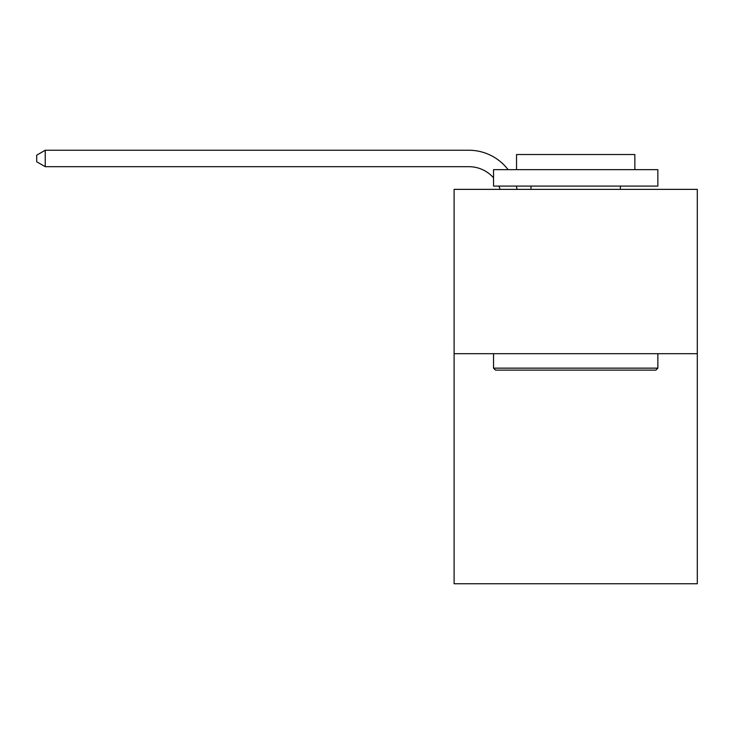 <?xml version="1.0" encoding="UTF-8"?>
<svg xmlns="http://www.w3.org/2000/svg" width="734" height="734" viewBox="0 0 734 734"><rect width="100%" height="100%" fill="white"/><g stroke="black" fill="none" stroke-linecap="round" stroke-linejoin="round"><path stroke-width="1.1" d="M697.3 353.687L697.3 583.75L454.098 583.75L454.098 189.363L697.3 189.363L697.3 353.687L454.098 353.687M500.129 189.363A32.865 32.865 0 0 0 498.863 186.078A32.865 32.865 0 0 1 500.129 189.363A32.865 32.865 0 0 0 498.863 186.078A32.865 32.865 0 0 1 500.129 189.363A32.865 32.865 0 0 0 498.863 186.078A32.865 32.865 0 0 1 500.129 189.363A32.865 32.865 0 0 0 498.863 186.078A32.865 32.865 0 0 1 500.129 189.363M468.879 166.682A32.865 32.865 0 0 1 493.532 177.811A32.865 32.865 0 0 0 468.879 166.682A32.865 32.865 0 0 1 493.532 177.811A32.865 32.865 0 0 0 468.879 166.682A32.865 32.865 0 0 1 493.532 177.811A32.865 32.865 0 0 0 468.879 166.682A32.865 32.865 0 0 1 493.532 177.811A32.865 32.865 0 0 0 468.879 166.682L45.242 166.682L36.7 161.755L36.7 155.177L45.242 150.25L468.879 150.25A49.297 49.297 0 0 1 508.075 169.646M495.505 370.119L493.532 368.147L657.857 368.147L655.893 370.119L495.505 370.119M657.857 169.646L657.857 186.078L493.532 186.078L493.532 169.646L657.857 169.646M516.543 169.646L516.543 154.525L634.855 154.525L634.855 169.646M657.857 353.687L657.857 368.147M493.532 353.687L493.532 368.147M620.395 186.078L620.395 189.363M531.003 186.078L531.003 189.363M45.242 166.682L45.242 150.25L468.879 150.25M516.305 186.078A49.297 49.297 0 0 1 517.121 189.363"/></g></svg>
